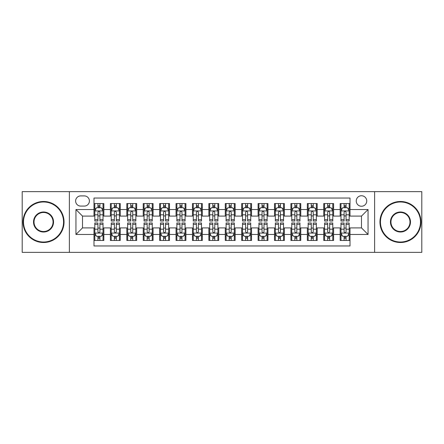 <?xml version="1.0" encoding="UTF-8"?>
<svg xmlns="http://www.w3.org/2000/svg" width="444" height="444" viewBox="0 0 444 444"><rect width="100%" height="100%" fill="white"/><g stroke="black" fill="none" stroke-linecap="round" stroke-linejoin="round"><path stroke-width="0.67" d="M361.488 195.743A5.25 5.25 0 0 0 356.238 200.993A5.25 5.25 0 0 0 361.488 206.244A5.25 5.25 0 0 0 366.744 200.993A5.25 5.25 0 0 0 361.488 195.743M374.619 252.359L421.8 252.359L421.8 191.642L374.619 191.642L374.619 252.359L69.381 252.359L69.381 191.642L22.2 191.642L22.2 252.359L69.381 252.359M350.005 203.541L340.16 203.541L340.16 209.529L333.594 209.529L333.594 216.095L340.16 216.095L340.16 209.529M333.594 209.529L333.594 203.541L323.748 203.541L323.748 209.529L317.183 209.529L317.183 216.095L323.748 216.095L323.748 209.529M317.183 209.529L317.183 203.541L307.337 203.541L307.337 209.529L300.771 209.529L300.771 216.095L307.337 216.095L307.337 209.529M300.771 209.529L300.771 203.541L290.925 203.541L290.925 209.529L284.36 209.529L284.36 216.095L290.925 216.095L290.925 209.529M284.36 209.529L284.36 203.541L274.514 203.541L274.514 209.529L267.948 209.529L267.948 216.095L274.514 216.095L274.514 209.529M267.948 209.529L267.948 203.541L258.103 203.541L258.103 209.529L251.537 209.529L251.537 216.095L258.103 216.095L258.103 209.529M251.537 209.529L251.537 203.541L241.691 203.541L241.691 209.529L235.131 209.529L235.131 216.095L241.691 216.095L241.691 209.529M235.131 209.529L235.131 203.541L225.28 203.541L225.28 209.529L218.72 209.529L218.72 216.095L225.28 216.095L225.28 209.529M218.72 209.529L218.72 203.541L208.869 203.541L208.869 209.529L202.309 209.529L202.309 216.095L208.869 216.095L208.869 209.529M202.309 209.529L202.309 203.541L192.463 203.541L192.463 209.529L185.897 209.529L185.897 216.095L192.463 216.095L192.463 209.529M185.897 209.529L185.897 203.541L176.052 203.541L176.052 209.529L169.486 209.529L169.486 216.095L176.052 216.095L176.052 209.529M169.486 209.529L169.486 203.541L159.64 203.541L159.64 209.529L153.075 209.529L153.075 216.095L159.64 216.095L159.64 209.529M153.075 209.529L153.075 203.541L143.229 203.541L143.229 209.529L136.663 209.529L136.663 216.095L143.229 216.095L143.229 209.529M136.663 209.529L136.663 203.541L126.818 203.541L126.818 209.529L120.252 209.529L120.252 216.095L126.818 216.095L126.818 209.529M120.252 209.529L120.252 203.541L110.406 203.541L110.406 216.095L103.841 216.095L103.841 203.541L93.995 203.541M93.995 240.459L103.841 240.459L103.841 227.905L110.406 227.905L110.406 240.459L120.252 240.459L120.252 227.905L126.818 227.905L126.818 234.471L120.252 234.471M126.818 234.471L126.818 240.459L136.663 240.459L136.663 227.905L143.229 227.905L143.229 234.471L136.663 234.471M143.229 234.471L143.229 240.459L153.075 240.459L153.075 227.905L159.64 227.905L159.64 234.471L153.075 234.471M159.64 234.471L159.64 240.459L169.486 240.459L169.486 227.905L176.052 227.905L176.052 234.471L169.486 234.471M176.052 234.471L176.052 240.459L185.897 240.459L185.897 227.905L192.463 227.905L192.463 234.471L185.897 234.471M192.463 234.471L192.463 240.459L202.309 240.459L202.309 227.905L208.869 227.905L208.869 234.471L202.309 234.471M208.869 234.471L208.869 240.459L218.72 240.459L218.72 227.905L225.28 227.905L225.28 234.471L218.72 234.471M225.28 234.471L225.28 240.459L235.131 240.459L235.131 227.905L241.691 227.905L241.691 234.471L235.131 234.471M241.691 234.471L241.691 240.459L251.537 240.459L251.537 227.905L258.103 227.905L258.103 234.471L251.537 234.471M258.103 234.471L258.103 240.459L267.948 240.459L267.948 227.905L274.514 227.905L274.514 234.471L267.948 234.471M274.514 234.471L274.514 240.459L284.36 240.459L284.36 227.905L290.925 227.905L290.925 234.471L284.36 234.471M290.925 234.471L290.925 240.459L300.771 240.459L300.771 227.905L307.337 227.905L307.337 234.471L300.771 234.471M307.337 234.471L307.337 240.459L317.183 240.459L317.183 227.905L323.748 227.905L323.748 234.471L317.183 234.471M323.748 234.471L323.748 240.459L333.594 240.459L333.594 227.905L340.16 227.905L340.16 234.471L333.594 234.471M80.703 206.083L84.316 206.083A5.089 5.089 0 0 0 89.399 200.993A5.089 5.089 0 0 0 84.316 195.909L80.703 195.909A5.089 5.089 0 0 0 75.619 200.993A5.089 5.089 0 0 0 80.703 206.083M374.619 191.642L69.381 191.642M350.005 209.529L350.005 198.041L93.995 198.041L93.995 216.095L82.512 216.095L82.512 227.905L93.995 227.905L93.995 245.959L350.005 245.959L350.005 227.905L361.488 227.905L361.488 216.095L350.005 216.095L350.005 209.529L368.054 209.529L368.054 234.471L350.005 234.471M93.995 234.471L75.946 234.471L75.946 209.529L93.995 209.529M340.16 234.471L340.16 240.459L350.005 240.459M93.995 207.642L94.816 207.642M97.935 207.642L99.906 207.642M103.025 207.642L103.841 207.642M93.995 215.928L94.816 215.928M97.935 215.928L99.906 215.928M103.025 215.928L103.841 215.928M93.995 228.072L94.816 228.072M97.935 228.072L99.906 228.072M103.025 228.072L103.841 228.072M93.995 236.358L94.816 236.358M97.935 236.358L99.906 236.358M103.025 236.358L103.841 236.358M110.406 215.928L111.228 215.928M114.347 215.928L116.317 215.928M119.436 215.928L120.252 215.928M110.406 207.642L111.228 207.642M114.347 207.642L116.317 207.642M119.436 207.642L120.252 207.642M110.406 228.072L111.228 228.072M114.347 228.072L116.317 228.072M119.436 228.072L120.252 228.072M110.406 236.358L111.228 236.358M114.347 236.358L116.317 236.358M119.436 236.358L120.252 236.358M126.818 228.072L127.639 228.072M130.758 228.072L132.728 228.072M135.842 228.072L136.663 228.072M126.818 236.358L127.639 236.358M130.758 236.358L132.728 236.358M135.842 236.358L136.663 236.358M126.818 207.642L127.639 207.642M130.758 207.642L132.728 207.642M135.842 207.642L136.663 207.642M126.818 215.928L127.639 215.928M130.758 215.928L132.728 215.928M135.842 215.928L136.663 215.928M143.229 228.072L144.05 228.072M147.169 228.072L149.134 228.072M152.253 228.072L153.075 228.072M143.229 236.358L144.05 236.358M147.169 236.358L149.134 236.358M152.253 236.358L153.075 236.358M143.229 207.642L144.05 207.642M147.169 207.642L149.134 207.642M152.253 207.642L153.075 207.642M143.229 215.928L144.05 215.928M147.169 215.928L149.134 215.928M152.253 215.928L153.075 215.928M159.64 228.072L160.462 228.072M163.581 228.072L165.545 228.072M168.665 228.072L169.486 228.072M159.64 236.358L160.462 236.358M163.581 236.358L165.545 236.358M168.665 236.358L169.486 236.358M159.64 207.642L160.462 207.642M163.581 207.642L165.545 207.642M168.665 207.642L169.486 207.642M159.64 215.928L160.462 215.928M163.581 215.928L165.545 215.928M168.665 215.928L169.486 215.928M176.052 228.072L176.873 228.072M179.987 228.072L181.957 228.072M185.076 228.072L185.897 228.072M176.052 236.358L176.873 236.358M179.987 236.358L181.957 236.358M185.076 236.358L185.897 236.358M176.052 207.642L176.873 207.642M179.987 207.642L181.957 207.642M185.076 207.642L185.897 207.642M176.052 215.928L176.873 215.928M179.987 215.928L181.957 215.928M185.076 215.928L185.897 215.928M192.463 228.072L193.279 228.072M196.398 228.072L198.368 228.072M201.487 228.072L202.309 228.072M192.463 236.358L193.279 236.358M196.398 236.358L198.368 236.358M201.487 236.358L202.309 236.358M192.463 207.642L193.279 207.642M196.398 207.642L198.368 207.642M201.487 207.642L202.309 207.642M192.463 215.928L193.279 215.928M196.398 215.928L198.368 215.928M201.487 215.928L202.309 215.928M208.869 228.072L209.69 228.072M212.809 228.072L214.779 228.072M217.899 228.072L218.72 228.072M208.869 236.358L209.69 236.358M212.809 236.358L214.779 236.358M217.899 236.358L218.72 236.358M208.869 207.642L209.69 207.642M212.809 207.642L214.779 207.642M217.899 207.642L218.72 207.642M208.869 215.928L209.69 215.928M212.809 215.928L214.779 215.928M217.899 215.928L218.72 215.928M225.28 228.072L226.101 228.072M229.221 228.072L231.191 228.072M234.31 228.072L235.131 228.072M225.28 236.358L226.101 236.358M229.221 236.358L231.191 236.358M234.31 236.358L235.131 236.358M225.28 207.642L226.101 207.642M229.221 207.642L231.191 207.642M234.31 207.642L235.131 207.642M225.28 215.928L226.101 215.928M229.221 215.928L231.191 215.928M234.31 215.928L235.131 215.928M241.691 228.072L242.513 228.072M245.632 228.072L247.602 228.072M250.721 228.072L251.537 228.072M241.691 236.358L242.513 236.358M245.632 236.358L247.602 236.358M250.721 236.358L251.537 236.358M241.691 207.642L242.513 207.642M245.632 207.642L247.602 207.642M250.721 207.642L251.537 207.642M241.691 215.928L242.513 215.928M245.632 215.928L247.602 215.928M250.721 215.928L251.537 215.928M258.103 228.072L258.924 228.072M262.043 228.072L264.014 228.072M267.127 228.072L267.948 228.072M258.103 236.358L258.924 236.358M262.043 236.358L264.014 236.358M267.127 236.358L267.948 236.358M258.103 207.642L258.924 207.642M262.043 207.642L264.014 207.642M267.127 207.642L267.948 207.642M258.103 215.928L258.924 215.928M262.043 215.928L264.014 215.928M267.127 215.928L267.948 215.928M274.514 228.072L275.336 228.072M278.455 228.072L280.419 228.072M283.538 228.072L284.36 228.072M274.514 236.358L275.336 236.358M278.455 236.358L280.419 236.358M283.538 236.358L284.36 236.358M274.514 207.642L275.336 207.642M278.455 207.642L280.419 207.642M283.538 207.642L284.36 207.642M274.514 215.928L275.336 215.928M278.455 215.928L280.419 215.928M283.538 215.928L284.36 215.928M290.925 228.072L291.747 228.072M294.866 228.072L296.831 228.072M299.95 228.072L300.771 228.072M290.925 236.358L291.747 236.358M294.866 236.358L296.831 236.358M299.95 236.358L300.771 236.358M290.925 207.642L291.747 207.642M294.866 207.642L296.831 207.642M299.95 207.642L300.771 207.642M290.925 215.928L291.747 215.928M294.866 215.928L296.831 215.928M299.95 215.928L300.771 215.928M307.337 228.072L308.158 228.072M311.272 228.072L313.242 228.072M316.361 228.072L317.183 228.072M307.337 236.358L308.158 236.358M311.272 236.358L313.242 236.358M316.361 236.358L317.183 236.358M307.337 207.642L308.158 207.642M311.272 207.642L313.242 207.642M316.361 207.642L317.183 207.642M307.337 215.928L308.158 215.928M311.272 215.928L313.242 215.928M316.361 215.928L317.183 215.928M323.748 228.072L324.564 228.072M327.683 228.072L329.653 228.072M332.772 228.072L333.594 228.072M323.748 236.358L324.564 236.358M327.683 236.358L329.653 236.358M332.772 236.358L333.594 236.358M323.748 207.642L324.564 207.642M327.683 207.642L329.653 207.642M332.772 207.642L333.594 207.642M323.748 215.928L324.564 215.928M327.683 215.928L329.653 215.928M332.772 215.928L333.594 215.928M340.16 228.072L340.975 228.072M344.094 228.072L346.065 228.072M349.184 228.072L350.005 228.072M340.16 236.358L340.975 236.358M344.094 236.358L346.065 236.358M349.184 236.358L350.005 236.358M340.16 207.642L340.975 207.642M344.094 207.642L346.065 207.642M349.184 207.642L350.005 207.642M340.16 215.928L340.975 215.928M344.094 215.928L346.065 215.928M349.184 215.928L350.005 215.928M82.512 216.095L75.946 209.529M82.512 227.905L75.946 234.471M368.054 209.529L361.488 216.095M368.054 234.471L361.488 227.905M99.906 205.672L97.935 205.672M103.025 219.68L99.906 219.68L99.906 221.018L103.025 221.018L103.025 211.005L101.382 207.725L96.459 207.725L94.816 211.005L94.816 221.018L97.935 221.018L97.935 219.68L94.816 219.68M94.816 211.005L94.816 203.541M103.025 211.005L103.025 203.541M97.935 207.725L97.935 203.541M99.906 203.541L99.906 207.725M99.906 219.68L99.906 212.238C99.251 210.972 98.59 210.972 97.935 212.238L97.935 219.68M97.935 238.328L99.906 238.328M94.816 224.32L97.935 224.32L97.935 222.982L94.816 222.982L94.816 232.995L96.459 236.275L101.382 236.275L103.025 232.995L103.025 222.982L99.906 222.982L99.906 224.32L103.025 224.32M103.025 232.995L103.025 240.459M94.816 232.995L94.816 240.459M99.906 236.275L99.906 240.459M97.935 240.459L97.935 236.275M97.935 224.32L97.935 231.762C98.59 233.028 99.245 233.028 99.906 231.762L99.906 224.32M43.534 201.981A20.019 20.019 0 0 0 23.515 222A20.019 20.019 0 0 0 43.534 242.019A20.019 20.019 0 0 0 63.553 222A20.019 20.019 0 0 0 43.534 201.981M43.534 242.513A20.513 20.513 0 0 1 23.021 222A20.513 20.513 0 0 1 43.534 201.487A20.513 20.513 0 0 1 64.047 222A20.513 20.513 0 0 1 43.534 242.513M43.534 211.988A10.012 10.012 0 0 1 53.546 222A10.012 10.012 0 0 1 43.534 232.012A10.012 10.012 0 0 1 33.522 222A10.012 10.012 0 0 1 43.534 211.988M43.534 231.518A9.518 9.518 0 0 0 53.052 222A9.518 9.518 0 0 0 43.534 212.482A9.518 9.518 0 0 0 34.016 222A9.518 9.518 0 0 0 43.534 231.518M400.466 201.981A20.019 20.019 0 0 0 380.447 222A20.019 20.019 0 0 0 400.466 242.019A20.019 20.019 0 0 0 420.485 222A20.019 20.019 0 0 0 400.466 201.981M400.466 242.513A20.513 20.513 0 0 1 379.953 222A20.513 20.513 0 0 1 400.466 201.487A20.513 20.513 0 0 1 420.979 222A20.513 20.513 0 0 1 400.466 242.513M400.466 211.988A10.012 10.012 0 0 1 410.478 222A10.012 10.012 0 0 1 400.466 232.012A10.012 10.012 0 0 1 390.454 222A10.012 10.012 0 0 1 400.466 211.988M400.466 231.518A9.518 9.518 0 0 0 409.984 222A9.518 9.518 0 0 0 400.466 212.482A9.518 9.518 0 0 0 390.948 222A9.518 9.518 0 0 0 400.466 231.518M116.317 205.672L114.347 205.672M119.436 219.68L116.317 219.68L116.317 221.018L119.436 221.018L119.436 211.005L117.793 207.725L112.87 207.725L111.228 211.005L111.228 221.018L114.347 221.018L114.347 219.68L111.228 219.68M111.228 211.005L111.228 203.541M119.436 211.005L119.436 203.541M114.347 207.725L114.347 203.541M116.317 203.541L116.317 207.725M116.317 219.68L116.317 212.238C115.662 210.972 115.002 210.972 114.347 212.238L114.347 219.68M132.728 205.672L130.758 205.672M135.842 219.68L132.728 219.68L132.728 221.018L135.842 221.018L135.842 211.005L134.205 207.725L129.282 207.725L127.639 211.005L127.639 221.018L130.758 221.018L130.758 219.68L127.639 219.68M127.639 211.005L127.639 203.541M135.842 211.005L135.842 203.541M130.758 207.725L130.758 203.541M132.728 203.541L132.728 207.725M132.728 219.68L132.728 212.238C132.068 210.972 131.413 210.972 130.758 212.238L130.758 219.68M149.134 205.672L147.169 205.672M152.253 219.68L149.134 219.68L149.134 221.018L152.253 221.018L152.253 211.005L150.616 207.725L145.693 207.725L144.05 211.005L144.05 221.018L147.169 221.018L147.169 219.68L144.05 219.68M144.05 211.005L144.05 203.541M152.253 211.005L152.253 203.541M147.169 207.725L147.169 203.541M149.134 203.541L149.134 207.725M149.134 219.68L149.134 212.238C148.479 210.972 147.824 210.972 147.169 212.238L147.169 219.68M165.545 205.672L163.581 205.672M168.665 219.68L165.545 219.68L165.545 221.018L168.665 221.018L168.665 211.005L167.022 207.725L162.099 207.725L160.462 211.005L160.462 221.018L163.581 221.018L163.581 219.68L160.462 219.68M160.462 211.005L160.462 203.541M168.665 211.005L168.665 203.541M163.581 207.725L163.581 203.541M165.545 203.541L165.545 207.725M165.545 219.68L165.545 212.238C164.891 210.972 164.236 210.972 163.581 212.238L163.581 219.68M114.347 238.328L116.317 238.328M111.228 224.32L114.347 224.32L114.347 222.982L111.228 222.982L111.228 232.995L112.87 236.275L117.793 236.275L119.436 232.995L119.436 222.982L116.317 222.982L116.317 224.32L119.436 224.32M119.436 232.995L119.436 240.459M111.228 232.995L111.228 240.459M116.317 236.275L116.317 240.459M114.347 240.459L114.347 236.275M114.347 224.32L114.347 231.762C115.002 233.028 115.656 233.028 116.317 231.762L116.317 224.32M130.758 238.328L132.728 238.328M127.639 224.32L130.758 224.32L130.758 222.982L127.639 222.982L127.639 232.995L129.282 236.275L134.205 236.275L135.842 232.995L135.842 222.982L132.728 222.982L132.728 224.32L135.842 224.32M135.842 232.995L135.842 240.459M127.639 232.995L127.639 240.459M132.728 236.275L132.728 240.459M130.758 240.459L130.758 236.275M130.758 224.32L130.758 231.762C131.413 233.028 132.068 233.028 132.728 231.762L132.728 224.32M147.169 238.328L149.134 238.328M144.05 224.32L147.169 224.32L147.169 222.982L144.05 222.982L144.05 232.995L145.693 236.275L150.616 236.275L152.253 232.995L152.253 222.982L149.134 222.982L149.134 224.32L152.253 224.32M152.253 232.995L152.253 240.459M144.05 232.995L144.05 240.459M149.134 236.275L149.134 240.459M147.169 240.459L147.169 236.275M147.169 224.32L147.169 231.762C147.824 233.028 148.479 233.028 149.134 231.762L149.134 224.32M163.581 238.328L165.545 238.328M160.462 224.32L163.581 224.32L163.581 222.982L160.462 222.982L160.462 232.995L162.099 236.275L167.022 236.275L168.665 232.995L168.665 222.982L165.545 222.982L165.545 224.32L168.665 224.32M168.665 232.995L168.665 240.459M160.462 232.995L160.462 240.459M165.545 236.275L165.545 240.459M163.581 240.459L163.581 236.275M163.581 224.32L163.581 231.762C164.236 233.028 164.891 233.028 165.545 231.762L165.545 224.32M181.957 205.672L179.987 205.672M185.076 219.68L181.957 219.68L181.957 221.018L185.076 221.018L185.076 211.005L183.433 207.725L178.51 207.725L176.873 211.005L176.873 221.018L179.987 221.018L179.987 219.68L176.873 219.68M176.873 211.005L176.873 203.541M185.076 211.005L185.076 203.541M179.987 207.725L179.987 203.541M181.957 203.541L181.957 207.725M181.957 219.68L181.957 212.238C181.302 210.972 180.647 210.972 179.987 212.238L179.987 219.68M179.987 238.328L181.957 238.328M176.873 224.32L179.987 224.32L179.987 222.982L176.873 222.982L176.873 232.995L178.51 236.275L183.433 236.275L185.076 232.995L185.076 222.982L181.957 222.982L181.957 224.32L185.076 224.32M185.076 232.995L185.076 240.459M176.873 232.995L176.873 240.459M181.957 236.275L181.957 240.459M179.987 240.459L179.987 236.275M179.987 224.32L179.987 231.762C180.647 233.028 181.302 233.028 181.957 231.762L181.957 224.32M198.368 205.672L196.398 205.672M201.487 219.68L198.368 219.68L198.368 221.018L201.487 221.018L201.487 211.005L199.844 207.725L194.922 207.725L193.279 211.005L193.279 221.018L196.398 221.018L196.398 219.68L193.279 219.68M193.279 211.005L193.279 203.541M201.487 211.005L201.487 203.541M196.398 207.725L196.398 203.541M198.368 203.541L198.368 207.725M198.368 219.68L198.368 212.238C197.713 210.972 197.058 210.972 196.398 212.238L196.398 219.68M196.398 238.328L198.368 238.328M193.279 224.32L196.398 224.32L196.398 222.982L193.279 222.982L193.279 232.995L194.922 236.275L199.844 236.275L201.487 232.995L201.487 222.982L198.368 222.982L198.368 224.32L201.487 224.32M201.487 232.995L201.487 240.459M193.279 232.995L193.279 240.459M198.368 236.275L198.368 240.459M196.398 240.459L196.398 236.275M196.398 224.32L196.398 231.762C197.053 233.028 197.713 233.028 198.368 231.762L198.368 224.32M214.779 205.672L212.809 205.672M217.899 219.68L214.779 219.68L214.779 221.018L217.899 221.018L217.899 211.005L216.256 207.725L211.333 207.725L209.69 211.005L209.69 221.018L212.809 221.018L212.809 219.68L209.69 219.68M209.69 211.005L209.69 203.541M217.899 211.005L217.899 203.541M212.809 207.725L212.809 203.541M214.779 203.541L214.779 207.725M214.779 219.68L214.779 212.238C214.125 210.972 213.47 210.972 212.809 212.238L212.809 219.68M212.809 238.328L214.779 238.328M209.69 224.32L212.809 224.32L212.809 222.982L209.69 222.982L209.69 232.995L211.333 236.275L216.256 236.275L217.899 232.995L217.899 222.982L214.779 222.982L214.779 224.32L217.899 224.32M217.899 232.995L217.899 240.459M209.69 232.995L209.69 240.459M214.779 236.275L214.779 240.459M212.809 240.459L212.809 236.275M212.809 224.32L212.809 231.762C213.464 233.028 214.125 233.028 214.779 231.762L214.779 224.32M231.191 205.672L229.221 205.672M234.31 219.68L231.191 219.68L231.191 221.018L234.31 221.018L234.31 211.005L232.667 207.725L227.744 207.725L226.101 211.005L226.101 221.018L229.221 221.018L229.221 219.68L226.101 219.68M226.101 211.005L226.101 203.541M234.31 211.005L234.31 203.541M229.221 207.725L229.221 203.541M231.191 203.541L231.191 207.725M231.191 219.68L231.191 212.238C230.536 210.972 229.875 210.972 229.221 212.238L229.221 219.68M229.221 238.328L231.191 238.328M226.101 224.32L229.221 224.32L229.221 222.982L226.101 222.982L226.101 232.995L227.744 236.275L232.667 236.275L234.31 232.995L234.31 222.982L231.191 222.982L231.191 224.32L234.31 224.32M234.31 232.995L234.31 240.459M226.101 232.995L226.101 240.459M231.191 236.275L231.191 240.459M229.221 240.459L229.221 236.275M229.221 224.32L229.221 231.762C229.875 233.028 230.53 233.028 231.191 231.762L231.191 224.32M247.602 205.672L245.632 205.672M250.721 219.68L247.602 219.68L247.602 221.018L250.721 221.018L250.721 211.005L249.078 207.725L244.156 207.725L242.513 211.005L242.513 221.018L245.632 221.018L245.632 219.68L242.513 219.68M242.513 211.005L242.513 203.541M250.721 211.005L250.721 203.541M245.632 207.725L245.632 203.541M247.602 203.541L247.602 207.725M247.602 219.68L247.602 212.238C246.947 210.972 246.287 210.972 245.632 212.238L245.632 219.68M245.632 238.328L247.602 238.328M242.513 224.32L245.632 224.32L245.632 222.982L242.513 222.982L242.513 232.995L244.156 236.275L249.078 236.275L250.721 232.995L250.721 222.982L247.602 222.982L247.602 224.32L250.721 224.32M250.721 232.995L250.721 240.459M242.513 232.995L242.513 240.459M247.602 236.275L247.602 240.459M245.632 240.459L245.632 236.275M245.632 224.32L245.632 231.762C246.287 233.028 246.942 233.028 247.602 231.762L247.602 224.32M264.014 205.672L262.043 205.672M267.127 219.68L264.014 219.68L264.014 221.018L267.127 221.018L267.127 211.005L265.49 207.725L260.567 207.725L258.924 211.005L258.924 221.018L262.043 221.018L262.043 219.68L258.924 219.68M258.924 211.005L258.924 203.541M267.127 211.005L267.127 203.541M262.043 207.725L262.043 203.541M264.014 203.541L264.014 207.725M264.014 219.68L264.014 212.238C263.353 210.972 262.698 210.972 262.043 212.238L262.043 219.68M262.043 238.328L264.014 238.328M258.924 224.32L262.043 224.32L262.043 222.982L258.924 222.982L258.924 232.995L260.567 236.275L265.49 236.275L267.127 232.995L267.127 222.982L264.014 222.982L264.014 224.32L267.127 224.32M267.127 232.995L267.127 240.459M258.924 232.995L258.924 240.459M264.014 236.275L264.014 240.459M262.043 240.459L262.043 236.275M262.043 224.32L262.043 231.762C262.698 233.028 263.353 233.028 264.014 231.762L264.014 224.32M280.419 205.672L278.455 205.672M283.538 219.68L280.419 219.68L280.419 221.018L283.538 221.018L283.538 211.005L281.901 207.725L276.978 207.725L275.336 211.005L275.336 221.018L278.455 221.018L278.455 219.68L275.336 219.68M275.336 211.005L275.336 203.541M283.538 211.005L283.538 203.541M278.455 207.725L278.455 203.541M280.419 203.541L280.419 207.725M280.419 219.68L280.419 212.238C279.764 210.972 279.11 210.972 278.455 212.238L278.455 219.68M278.455 238.328L280.419 238.328M275.336 224.32L278.455 224.32L278.455 222.982L275.336 222.982L275.336 232.995L276.978 236.275L281.901 236.275L283.538 232.995L283.538 222.982L280.419 222.982L280.419 224.32L283.538 224.32M283.538 232.995L283.538 240.459M275.336 232.995L275.336 240.459M280.419 236.275L280.419 240.459M278.455 240.459L278.455 236.275M278.455 224.32L278.455 231.762C279.11 233.028 279.764 233.028 280.419 231.762L280.419 224.32M296.831 205.672L294.866 205.672M299.95 219.68L296.831 219.68L296.831 221.018L299.95 221.018L299.95 211.005L298.307 207.725L293.384 207.725L291.747 211.005L291.747 221.018L294.866 221.018L294.866 219.68L291.747 219.68M291.747 211.005L291.747 203.541M299.95 211.005L299.95 203.541M294.866 207.725L294.866 203.541M296.831 203.541L296.831 207.725M296.831 219.68L296.831 212.238C296.176 210.972 295.521 210.972 294.866 212.238L294.866 219.68M294.866 238.328L296.831 238.328M291.747 224.32L294.866 224.32L294.866 222.982L291.747 222.982L291.747 232.995L293.384 236.275L298.307 236.275L299.95 232.995L299.95 222.982L296.831 222.982L296.831 224.32L299.95 224.32M299.95 232.995L299.95 240.459M291.747 232.995L291.747 240.459M296.831 236.275L296.831 240.459M294.866 240.459L294.866 236.275M294.866 224.32L294.866 231.762C295.521 233.028 296.176 233.028 296.831 231.762L296.831 224.32M313.242 205.672L311.272 205.672M316.361 219.68L313.242 219.68L313.242 221.018L316.361 221.018L316.361 211.005L314.718 207.725L309.795 207.725L308.158 211.005L308.158 221.018L311.272 221.018L311.272 219.68L308.158 219.68M308.158 211.005L308.158 203.541M316.361 211.005L316.361 203.541M311.272 207.725L311.272 203.541M313.242 203.541L313.242 207.725M313.242 219.68L313.242 212.238C312.587 210.972 311.932 210.972 311.272 212.238L311.272 219.68M311.272 238.328L313.242 238.328M308.158 224.32L311.272 224.32L311.272 222.982L308.158 222.982L308.158 232.995L309.795 236.275L314.718 236.275L316.361 232.995L316.361 222.982L313.242 222.982L313.242 224.32L316.361 224.32M316.361 232.995L316.361 240.459M308.158 232.995L308.158 240.459M313.242 236.275L313.242 240.459M311.272 240.459L311.272 236.275M311.272 224.32L311.272 231.762C311.932 233.028 312.587 233.028 313.242 231.762L313.242 224.32M329.653 205.672L327.683 205.672M332.772 219.68L329.653 219.68L329.653 221.018L332.772 221.018L332.772 211.005L331.13 207.725L326.207 207.725L324.564 211.005L324.564 221.018L327.683 221.018L327.683 219.68L324.564 219.68M324.564 211.005L324.564 203.541M332.772 211.005L332.772 203.541M327.683 207.725L327.683 203.541M329.653 203.541L329.653 207.725M329.653 219.68L329.653 212.238C328.998 210.972 328.344 210.972 327.683 212.238L327.683 219.68M327.683 238.328L329.653 238.328M324.564 224.32L327.683 224.32L327.683 222.982L324.564 222.982L324.564 232.995L326.207 236.275L331.13 236.275L332.772 232.995L332.772 222.982L329.653 222.982L329.653 224.32L332.772 224.32M332.772 232.995L332.772 240.459M324.564 232.995L324.564 240.459M329.653 236.275L329.653 240.459M327.683 240.459L327.683 236.275M327.683 224.32L327.683 231.762C328.338 233.028 328.998 233.028 329.653 231.762L329.653 224.32M346.065 205.672L344.094 205.672M349.184 219.68L346.065 219.68L346.065 221.018L349.184 221.018L349.184 211.005L347.541 207.725L342.618 207.725L340.975 211.005L340.975 221.018L344.094 221.018L344.094 219.68L340.975 219.68M340.975 211.005L340.975 203.541M349.184 211.005L349.184 203.541M344.094 207.725L344.094 203.541M346.065 203.541L346.065 207.725M346.065 219.68L346.065 212.238C345.41 210.972 344.755 210.972 344.094 212.238L344.094 219.68M344.094 238.328L346.065 238.328M340.975 224.32L344.094 224.32L344.094 222.982L340.975 222.982L340.975 232.995L342.618 236.275L347.541 236.275L349.184 232.995L349.184 222.982L346.065 222.982L346.065 224.32L349.184 224.32M349.184 232.995L349.184 240.459M340.975 232.995L340.975 240.459M346.065 236.275L346.065 240.459M344.094 240.459L344.094 236.275M344.094 224.32L344.094 231.762C344.749 233.028 345.41 233.028 346.065 231.762L346.065 224.32M110.406 234.471L103.841 234.471M110.406 209.529L103.841 209.529M102.98 210.922L94.861 210.922M94.816 208.625L96.009 208.625M101.831 208.625L103.025 208.625M97.935 214.807L94.816 214.807M103.025 214.807L99.906 214.807M99.906 206.715L97.935 206.715M94.861 233.078L102.98 233.078M103.025 235.376L101.831 235.376M96.009 235.376L94.816 235.376M99.906 229.193L103.025 229.193M94.816 229.193L97.935 229.193M97.935 237.285L99.906 237.285M119.392 210.922L111.266 210.922M111.228 208.625L112.415 208.625M118.243 208.625L119.436 208.625M114.347 214.807L111.228 214.807M119.436 214.807L116.317 214.807M116.317 206.715L114.347 206.715M135.803 210.922L127.678 210.922M127.639 208.625L128.827 208.625M134.654 208.625L135.842 208.625M130.758 214.807L127.639 214.807M135.842 214.807L132.728 214.807M132.728 206.715L130.758 206.715M152.214 210.922L144.089 210.922M144.05 208.625L145.238 208.625M151.065 208.625L152.253 208.625M147.169 214.807L144.05 214.807M152.253 214.807L149.134 214.807M149.134 206.715L147.169 206.715M168.626 210.922L160.5 210.922M160.462 208.625L161.649 208.625M167.477 208.625L168.665 208.625M163.581 214.807L160.462 214.807M168.665 214.807L165.545 214.807M165.545 206.715L163.581 206.715M111.266 233.078L119.392 233.078M119.436 235.376L118.243 235.376M112.415 235.376L111.228 235.376M116.317 229.193L119.436 229.193M111.228 229.193L114.347 229.193M114.347 237.285L116.317 237.285M127.678 233.078L135.803 233.078M135.842 235.376L134.654 235.376M128.827 235.376L127.639 235.376M132.728 229.193L135.842 229.193M127.639 229.193L130.758 229.193M130.758 237.285L132.728 237.285M144.089 233.078L152.214 233.078M152.253 235.376L151.065 235.376M145.238 235.376L144.05 235.376M149.134 229.193L152.253 229.193M144.05 229.193L147.169 229.193M147.169 237.285L149.134 237.285M160.5 233.078L168.626 233.078M168.665 235.376L167.477 235.376M161.649 235.376L160.462 235.376M165.545 229.193L168.665 229.193M160.462 229.193L163.581 229.193M163.581 237.285L165.545 237.285M185.037 210.922L176.912 210.922M176.873 208.625L178.061 208.625M183.888 208.625L185.076 208.625M179.987 214.807L176.873 214.807M185.076 214.807L181.957 214.807M181.957 206.715L179.987 206.715M176.912 233.078L185.037 233.078M185.076 235.376L183.888 235.376M178.061 235.376L176.873 235.376M181.957 229.193L185.076 229.193M176.873 229.193L179.987 229.193M179.987 237.285L181.957 237.285M201.448 210.922L193.323 210.922M193.279 208.625L194.472 208.625M200.299 208.625L201.487 208.625M196.398 214.807L193.279 214.807M201.487 214.807L198.368 214.807M198.368 206.715L196.398 206.715M193.323 233.078L201.448 233.078M201.487 235.376L200.299 235.376M194.472 235.376L193.279 235.376M198.368 229.193L201.487 229.193M193.279 229.193L196.398 229.193M196.398 237.285L198.368 237.285M217.854 210.922L209.734 210.922M209.69 208.625L210.883 208.625M216.705 208.625L217.899 208.625M212.809 214.807L209.69 214.807M217.899 214.807L214.779 214.807M214.779 206.715L212.809 206.715M209.734 233.078L217.854 233.078M217.899 235.376L216.705 235.376M210.883 235.376L209.69 235.376M214.779 229.193L217.899 229.193M209.69 229.193L212.809 229.193M212.809 237.285L214.779 237.285M234.266 210.922L226.146 210.922M226.101 208.625L227.295 208.625M233.117 208.625L234.31 208.625M229.221 214.807L226.101 214.807M234.31 214.807L231.191 214.807M231.191 206.715L229.221 206.715M226.146 233.078L234.266 233.078M234.31 235.376L233.117 235.376M227.295 235.376L226.101 235.376M231.191 229.193L234.31 229.193M226.101 229.193L229.221 229.193M229.221 237.285L231.191 237.285M250.677 210.922L242.552 210.922M242.513 208.625L243.701 208.625M249.528 208.625L250.721 208.625M245.632 214.807L242.513 214.807M250.721 214.807L247.602 214.807M247.602 206.715L245.632 206.715M242.552 233.078L250.677 233.078M250.721 235.376L249.528 235.376M243.701 235.376L242.513 235.376M247.602 229.193L250.721 229.193M242.513 229.193L245.632 229.193M245.632 237.285L247.602 237.285M267.088 210.922L258.963 210.922M258.924 208.625L260.112 208.625M265.939 208.625L267.127 208.625M262.043 214.807L258.924 214.807M267.127 214.807L264.014 214.807M264.014 206.715L262.043 206.715M258.963 233.078L267.088 233.078M267.127 235.376L265.939 235.376M260.112 235.376L258.924 235.376M264.014 229.193L267.127 229.193M258.924 229.193L262.043 229.193M262.043 237.285L264.014 237.285M283.5 210.922L275.374 210.922M275.336 208.625L276.523 208.625M282.351 208.625L283.538 208.625M278.455 214.807L275.336 214.807M283.538 214.807L280.419 214.807M280.419 206.715L278.455 206.715M275.374 233.078L283.5 233.078M283.538 235.376L282.351 235.376M276.523 235.376L275.336 235.376M280.419 229.193L283.538 229.193M275.336 229.193L278.455 229.193M278.455 237.285L280.419 237.285M299.911 210.922L291.786 210.922M291.747 208.625L292.935 208.625M298.762 208.625L299.95 208.625M294.866 214.807L291.747 214.807M299.95 214.807L296.831 214.807M296.831 206.715L294.866 206.715M291.786 233.078L299.911 233.078M299.95 235.376L298.762 235.376M292.935 235.376L291.747 235.376M296.831 229.193L299.95 229.193M291.747 229.193L294.866 229.193M294.866 237.285L296.831 237.285M316.322 210.922L308.197 210.922M308.158 208.625L309.346 208.625M315.173 208.625L316.361 208.625M311.272 214.807L308.158 214.807M316.361 214.807L313.242 214.807M313.242 206.715L311.272 206.715M308.197 233.078L316.322 233.078M316.361 235.376L315.173 235.376M309.346 235.376L308.158 235.376M313.242 229.193L316.361 229.193M308.158 229.193L311.272 229.193M311.272 237.285L313.242 237.285M332.734 210.922L324.608 210.922M324.564 208.625L325.757 208.625M331.585 208.625L332.772 208.625M327.683 214.807L324.564 214.807M332.772 214.807L329.653 214.807M329.653 206.715L327.683 206.715M324.608 233.078L332.734 233.078M332.772 235.376L331.585 235.376M325.757 235.376L324.564 235.376M329.653 229.193L332.772 229.193M324.564 229.193L327.683 229.193M327.683 237.285L329.653 237.285M349.139 210.922L341.02 210.922M340.975 208.625L342.169 208.625M347.991 208.625L349.184 208.625M344.094 214.807L340.975 214.807M349.184 214.807L346.065 214.807M346.065 206.715L344.094 206.715M341.02 233.078L349.139 233.078M349.184 235.376L347.991 235.376M342.169 235.376L340.975 235.376M346.065 229.193L349.184 229.193M340.975 229.193L344.094 229.193M344.094 237.285L346.065 237.285"/></g></svg>
